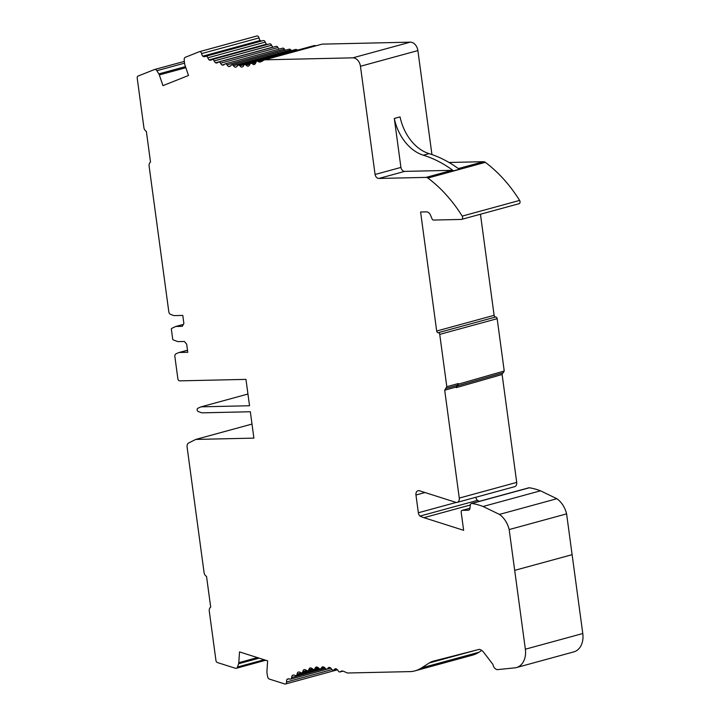 <?xml version="1.0" encoding="UTF-8"?>
<svg xmlns="http://www.w3.org/2000/svg" width="720" height="720" viewBox="0 0 720 720"><rect width="100%" height="100%" fill="white"/><g stroke="black" fill="none" stroke-linecap="round" stroke-linejoin="round"><path stroke-width="1.08" d="M453.555 170.847A130.788 95.562 -105.3 0 0 423.36 155.205A43.596 31.851 74.7 0 1 394.308 118.467L400.05 116.901A43.596 31.851 74.7 0 0 429.102 153.639A130.788 95.562 -105.3 0 1 459.297 169.281L453.555 170.847A4.356 3.186 -105.3 0 0 451.899 170.334L404.694 171.387L378.855 178.452A4.356 3.186 74.7 0 1 375.084 174.483L360.45 66.267A8.721 6.372 -105.3 0 0 352.836 57.843L264.681 59.823L322.11 44.136A4.356 3.186 -105.3 0 0 322.029 44.154A4.356 3.186 -105.3 0 0 321.948 44.181M394.308 118.467L400.923 167.427A4.356 3.186 -105.3 0 0 404.694 171.387M288.999 678.861L287.028 679.401A4.356 3.186 -105.3 0 0 286.542 682.002A2.178 1.593 74.7 0 1 285.489 684A2.178 1.593 74.7 0 1 284.778 683.973L269.478 679.113A2.817 2.052 74.7 0 1 267.588 676.575L266.967 672.786A3.978 2.907 74.7 0 1 266.913 671.625L267.624 660.834L239.508 651.897L238.797 662.688A3.978 2.907 74.7 0 1 238.59 663.759L237.51 667.008A2.817 2.052 74.7 0 1 236.286 668.286A2.817 2.052 74.7 0 1 235.368 668.259L217.44 662.562A2.178 1.593 74.7 0 1 215.955 660.51L209.277 611.127A4.356 3.186 -105.3 0 1 210.69 607.149L206.532 576.414A4.356 3.186 -105.3 0 1 204.066 572.535L187.092 447.021A4.356 3.186 74.7 0 1 188.496 443.052L195.786 439.425L253.899 438.12L250.335 411.75L201.906 412.839L198.306 411.552A1.746 1.278 -105.3 0 1 197.163 409.932A1.746 1.278 -105.3 0 1 197.865 408.267L201.096 406.836L249.525 405.747L245.961 379.377L179.766 380.862A2.178 1.593 -105.3 0 1 177.867 378.756L174.861 356.517A2.79 2.043 -105.3 0 1 175.959 353.862L178.551 352.674A3.978 2.907 74.7 0 1 178.875 352.557A3.978 2.907 74.7 0 1 179.397 352.485L187.497 350.271M154.746 69.471L184.365 61.38L154.575 69.507A2.817 2.052 74.7 0 0 154.422 69.561L138.132 76.032A2.178 1.593 74.7 0 0 137.214 78.129L143.892 127.521A4.356 3.186 -105.3 0 0 146.367 131.409L150.516 162.135A4.356 3.186 -105.3 0 0 149.112 166.113L168.813 311.805A2.79 2.043 -105.3 0 0 170.622 314.397L173.52 315.45A3.978 2.907 74.7 0 0 174.411 315.612L182.781 315.423L183.879 323.541L182.304 326.322L175.77 326.475L171.702 328.383A0.873 0.639 74.7 0 0 171.36 329.211L172.692 339.102A0.873 0.639 74.7 0 0 173.259 339.912L177.822 341.622L184.356 341.478L186.669 344.169L187.767 352.296L179.397 352.485M502.632 372.942L502.119 374.499L516.708 482.4L459.279 498.087L444.69 390.186L446.805 386.694L439.731 334.377A1.746 1.278 -105.3 0 0 438.21 332.694A1.746 1.278 74.7 0 1 436.689 331.011L420.597 211.995L426.42 211.86A5.229 3.825 74.7 0 1 430.515 215.163L432.081 218.961A1.746 1.278 -105.3 0 0 433.449 220.059L461.277 219.438A2.178 1.593 -105.3 0 0 461.565 219.393A2.178 1.593 -105.3 0 0 462.195 216.108A130.788 95.562 -105.3 0 0 427.896 178.038A4.356 3.186 -105.3 0 0 426.051 177.39L378.855 178.452M457.236 385.299L458.289 383.553L458.37 384.156L456.255 387.648L502.119 374.499M444.69 390.186L456.174 387.045L456.723 385.47M456.174 387.045L456.255 387.648M503.172 372.753L504.234 371.007L497.16 318.699A1.746 1.278 -105.3 0 0 495.639 317.007L438.21 332.694M518.706 203.751A2.178 1.593 74.7 0 0 518.994 203.715A2.178 1.593 74.7 0 0 519.624 200.421A130.788 95.562 74.7 0 0 485.325 162.351A4.356 3.186 -105.3 0 0 483.489 161.703L449.037 162.477M154.575 69.507A2.817 2.052 74.7 0 1 156.888 70.713L158.832 73.89A3.978 2.907 74.7 0 1 159.327 74.943L185.85 67.707M159.327 74.943L162.954 85.644L188.487 75.492L184.86 64.8A3.978 2.907 74.7 0 1 184.608 63.648L184.203 59.859A2.817 2.052 74.7 0 1 185.4 57.249L199.296 51.723A2.178 1.593 74.7 0 1 199.413 51.687A2.178 1.593 74.7 0 1 201.582 53.604A4.356 3.186 -105.3 0 0 202.761 56.178A4.356 3.186 -105.3 0 0 204.975 56.601A4.356 3.186 -105.3 0 0 205.506 56.385A2.178 1.593 74.7 0 1 205.767 56.268A2.178 1.593 74.7 0 1 207.837 57.807A4.356 3.186 -105.3 0 0 209.061 59.868A4.356 3.186 -105.3 0 0 210.978 60.12A4.356 3.186 -105.3 0 0 211.761 59.742A2.178 1.593 74.7 0 1 212.148 59.553A2.178 1.593 74.7 0 1 214.146 60.903A4.356 3.186 -105.3 0 0 214.173 60.957L214.173 60.957A4.356 3.186 -105.3 0 0 215.478 62.793A4.356 3.186 -105.3 0 0 217.107 62.91A4.356 3.186 -105.3 0 0 218.115 62.343A2.178 1.593 74.7 0 1 218.628 62.055A2.178 1.593 74.7 0 1 220.545 63.225A4.356 3.186 -105.3 0 0 221.994 65.025A4.356 3.186 -105.3 0 0 223.335 65.043A4.356 3.186 -105.3 0 0 224.559 64.251A2.178 1.593 74.7 0 1 225.18 63.855A2.178 1.593 74.7 0 1 226.998 64.854A4.356 3.186 -105.3 0 0 228.555 66.492A4.356 3.186 -105.3 0 0 229.599 66.447A4.356 3.186 -105.3 0 0 231.021 65.403A2.178 1.593 74.7 0 1 231.732 64.881A2.178 1.593 74.7 0 1 233.451 65.718A4.356 3.186 -105.3 0 0 235.098 67.194A4.356 3.186 -105.3 0 0 235.836 67.113A4.356 3.186 -105.3 0 0 237.438 65.79A2.178 1.593 74.7 0 1 238.23 65.133A2.178 1.593 74.7 0 1 239.85 65.817A4.356 3.186 -105.3 0 0 241.56 67.113A4.356 3.186 -105.3 0 0 242.01 67.032A4.356 3.186 -105.3 0 0 243.756 65.421A2.178 1.593 74.7 0 1 244.629 64.611A2.178 1.593 74.7 0 1 246.123 65.151A4.356 3.186 -105.3 0 0 247.896 66.249A4.356 3.186 -105.3 0 0 248.058 66.213A4.356 3.186 -105.3 0 0 249.93 64.278A2.178 1.593 74.7 0 1 250.875 63.306A2.178 1.593 74.7 0 1 252.234 63.72A4.356 3.186 -105.3 0 0 254.052 64.62A4.356 3.186 -105.3 0 0 255.915 62.379A2.178 1.593 74.7 0 1 256.905 61.236A2.178 1.593 74.7 0 1 258.066 61.488A4.356 3.186 -105.3 0 0 260.388 61.983A4.356 3.186 -105.3 0 0 260.811 61.821A95.913 70.083 -105.3 0 0 264.024 60.084A4.356 3.186 74.7 0 1 264.6 59.841A4.356 3.186 74.7 0 1 264.681 59.823M199.548 51.66L256.725 36.045A2.178 1.593 74.7 0 1 256.842 36A2.178 1.593 74.7 0 1 259.011 37.917A4.356 3.186 -105.3 0 0 260.19 40.491L202.761 56.178M260.19 40.491A4.356 3.186 -105.3 0 0 261.702 40.995M262.935 40.698A2.178 1.593 74.7 0 1 263.196 40.59A2.178 1.593 74.7 0 1 265.266 42.12A4.356 3.186 -105.3 0 0 266.49 44.181L209.061 59.868M266.49 44.181A4.356 3.186 -105.3 0 0 267.345 44.487M269.19 44.064A2.178 1.593 74.7 0 1 269.586 43.875A2.178 1.593 74.7 0 1 271.575 45.216A4.356 3.186 -105.3 0 0 271.602 45.27L214.173 60.957L271.602 45.27A4.356 3.186 -105.3 0 0 272.907 47.106L215.478 62.793M279.153 49.113A4.356 3.186 -105.3 0 1 277.974 47.538A2.178 1.593 -105.3 0 0 276.057 46.377L218.628 62.055M224.478 64.35L221.994 65.025M285.273 50.256A4.356 3.186 -105.3 0 1 284.436 49.167A2.178 1.593 -105.3 0 0 282.609 48.168L225.18 63.855M230.517 65.961L228.555 66.492M291.357 50.625A4.356 3.186 -105.3 0 1 290.88 50.031A2.178 1.593 -105.3 0 0 289.161 49.203L231.732 64.881M236.511 66.807L235.098 67.194M297.333 50.202A4.356 3.186 -105.3 0 1 297.279 50.13A2.178 1.593 -105.3 0 0 295.659 49.455L238.23 65.133M242.433 66.87L241.56 67.113M315.639 45.9A4.356 3.186 -105.3 0 1 315.495 45.801A2.178 1.593 -105.3 0 0 314.334 45.558L256.905 61.236M360.45 66.267L417.879 50.589A8.721 6.372 -105.3 0 0 410.265 42.156L322.11 44.136M400.923 167.427L375.084 174.483M417.879 50.589L431.937 154.566M479.43 501.3A37.494 27.396 74.7 0 1 477.45 500.391L420.021 516.078A37.494 27.396 -105.3 0 0 423.927 517.68L463.635 530.307L461.178 512.118A1.746 1.278 -105.3 0 1 462.006 510.408A1.746 1.278 -105.3 0 1 462.231 510.372L468.324 510.237A2.619 1.908 74.7 0 0 468.666 510.192A2.619 1.908 74.7 0 0 469.917 508.464L470.358 504.927A2.178 1.593 -105.3 0 1 471.402 503.496A2.178 1.593 -105.3 0 1 471.906 503.469A82.836 60.525 -105.3 0 1 483.075 506.484L499.437 514.404L556.866 498.717A21.798 15.93 74.7 0 1 566.604 513.873L509.166 529.56A21.798 15.93 -105.3 0 0 499.437 514.404M566.604 513.873L572.112 554.679L514.683 570.357L509.166 529.56M514.683 570.357L572.121 554.679L582.786 633.528A18.702 13.671 74.7 0 1 573.858 651.879L516.429 667.566A18.702 13.671 -105.3 0 0 525.357 649.206L514.692 570.357M342.747 671.049L340.56 671.643A4.356 3.186 -105.3 0 1 341.577 671.067A4.356 3.186 -105.3 0 1 343.206 671.184A95.913 70.083 -105.3 0 1 346.86 672.777A4.356 3.186 74.7 0 0 347.58 673.002L411.174 671.58A43.596 31.851 -105.3 0 0 414.945 670.869A43.596 31.851 -105.3 0 0 421.56 667.908L429.237 662.967A26.154 19.116 -105.3 0 1 433.206 661.185A26.154 19.116 -105.3 0 1 433.413 661.131L479.295 649.359A8.721 6.372 74.7 0 1 483.669 652.302L492.957 664.479A5.67 4.14 -105.3 0 0 497.169 669.645L514.89 667.854A18.702 13.671 -105.3 0 0 516.429 667.566M481.761 650.439L478.989 652.23A43.596 31.851 74.7 0 1 472.374 655.191L414.945 670.869M340.56 671.643A2.178 1.593 74.7 0 1 340.047 671.931A2.178 1.593 74.7 0 1 338.184 670.851A4.356 3.186 -105.3 0 0 335.727 668.709A4.356 3.186 -105.3 0 0 335.502 668.763A4.356 3.186 -105.3 0 0 334.17 669.681A2.178 1.593 74.7 0 1 333.495 670.14A2.178 1.593 74.7 0 1 331.731 669.24A4.356 3.186 -105.3 0 0 329.175 667.368A4.356 3.186 -105.3 0 0 327.708 668.538A2.178 1.593 74.7 0 1 326.943 669.132A2.178 1.593 74.7 0 1 325.278 668.376A4.356 3.186 -105.3 0 0 322.641 666.792A4.356 3.186 -105.3 0 0 321.282 668.151A2.178 1.593 74.7 0 1 320.445 668.889A2.178 1.593 74.7 0 1 318.897 668.286A4.356 3.186 -105.3 0 0 316.197 666.999A4.356 3.186 -105.3 0 0 314.955 668.538A2.178 1.593 74.7 0 1 314.046 669.429A2.178 1.593 74.7 0 1 312.624 668.961A4.356 3.186 -105.3 0 0 309.879 667.989A4.356 3.186 -105.3 0 0 308.781 669.69A2.178 1.593 74.7 0 1 307.809 670.752A2.178 1.593 74.7 0 1 306.513 670.401A4.356 3.186 -105.3 0 0 303.93 669.69A4.356 3.186 -105.3 0 0 303.759 669.744A4.356 3.186 -105.3 0 0 302.796 671.598A2.178 1.593 74.7 0 1 301.788 672.831A2.178 1.593 74.7 0 1 300.627 672.579A4.356 3.186 -105.3 0 0 298.314 672.084A4.356 3.186 -105.3 0 0 297.873 672.255A4.356 3.186 -105.3 0 0 297.072 674.136L297.072 674.136A4.356 3.186 -105.3 0 0 297.072 674.19A2.178 1.593 74.7 0 1 296.028 675.603A2.178 1.593 74.7 0 1 295.011 675.45A4.356 3.186 -105.3 0 0 292.977 675.135A4.356 3.186 -105.3 0 0 292.284 675.45A4.356 3.186 -105.3 0 0 291.627 677.556A2.178 1.593 74.7 0 1 290.565 679.158A2.178 1.593 74.7 0 1 289.692 679.068A4.356 3.186 -105.3 0 0 287.955 678.906A4.356 3.186 -105.3 0 0 287.028 679.401M298.764 672.012L297.873 672.255M318.816 668.205L297.072 674.136L318.816 668.205M293.724 675.054L292.284 675.45M247.941 394.038L201.096 406.836M183.402 324.387L175.77 326.475M456.219 502.425L418.356 512.766A4.356 3.186 -105.3 0 0 420.021 516.078M418.356 512.766L415.962 495.009A4.356 3.186 74.7 0 1 418.041 490.725A4.356 3.186 74.7 0 1 419.463 490.77L455.769 502.317A4.356 3.186 -105.3 0 0 457.2 502.362A4.356 3.186 -105.3 0 0 459.279 498.087M252 424.071L195.786 439.425M495.639 317.007A1.746 1.278 -105.3 0 1 494.118 315.324L480.447 214.236M471.402 503.496L528.831 487.809A2.178 1.593 74.7 0 1 529.335 487.782A82.836 60.525 74.7 0 1 540.504 490.806L483.075 506.484M540.504 490.806L556.866 498.717M477.45 500.391A4.356 3.186 74.7 0 1 475.821 497.277M457.2 502.362L514.629 486.684A4.356 3.186 -105.3 0 0 516.708 482.4M423.36 155.205L429.102 153.639M458.37 384.156L504.234 371.007M483.489 161.703L458.343 168.57M184.554 63.153L156.888 70.713M185.472 66.609L158.832 73.89M259.011 37.917L201.582 53.604M265.266 42.12L207.837 57.807M271.575 45.216L214.146 60.903M277.974 47.538L220.545 63.225M284.436 49.167L226.998 64.854M290.88 50.031L233.451 65.718M297.279 50.13L239.85 65.817M250.011 64.089L246.123 65.151M255.798 62.748L252.234 63.72M315.495 45.801L258.066 61.488M410.265 42.156L352.836 57.843M451.899 170.334L426.051 177.39M485.325 162.351L427.896 178.038M519.624 200.421L462.195 216.108M470.349 505.008L423.927 517.68M582.786 633.528L525.357 649.206M475.218 650.403L429.237 662.967M478.989 652.23L421.56 667.908M336.519 669.042L334.17 669.681M330.345 667.818L327.708 668.538M324.234 667.35L321.282 668.151M318.222 667.647L314.955 668.538M312.354 668.718L308.781 669.69M306.693 670.527L302.796 671.598M318.852 668.241L297.072 674.19M325.269 668.367L291.627 677.556M332.001 669.591L286.542 682.002M259.155 658.143L238.59 663.759M264.15 659.736L237.51 667.008M446.805 386.694L458.289 383.553M497.16 318.699L439.731 334.377M238.797 662.688L257.436 657.594M494.118 315.324L436.689 331.011M425.007 492.534L415.962 495.009M469.944 508.266L462.231 510.372M468.981 510.057L468.324 510.237M529.335 487.782L471.906 503.469M457.551 385.866L503.415 372.717M256.842 36L199.413 51.687M263.196 40.59L205.767 56.268M269.586 43.875L212.148 59.553M256.716 61.308L244.629 64.611M256.122 61.875L250.875 63.306M322.029 44.154L264.6 59.841M518.994 203.715L461.565 219.393M343.017 671.121L340.047 671.931M336.816 669.24L333.495 670.14M330.732 668.097L326.943 669.132M324.702 667.728L320.445 668.889M301.788 672.831L314.046 669.429M313.092 669.312L307.809 670.752M324.738 667.764L296.028 675.603M330.813 668.16L290.565 679.158M337.446 669.807L285.489 684M265.752 660.24L236.286 668.286M469.944 508.239L462.006 510.408M187.488 350.208L178.875 352.557M445.95 388.413L457.434 385.272"/></g></svg>
